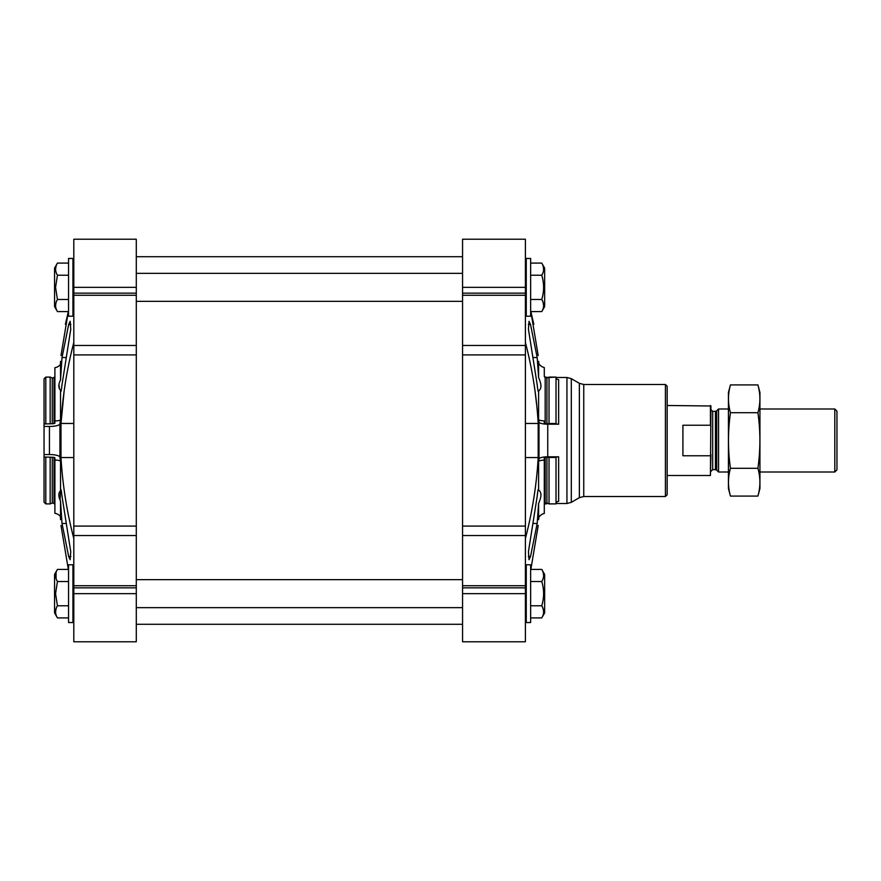 <?xml version="1.0" encoding="UTF-8"?>
<svg xmlns="http://www.w3.org/2000/svg" width="881" height="881" viewBox="0 0 881 881"><rect width="100%" height="100%" fill="white"/><g stroke="black" fill="none" stroke-linecap="round" stroke-linejoin="round"><path stroke-width="1.32" d="M60.987 525.45C60.393 517.775 60.393 517.775 60.987 525.45L68.333 569.401L60.987 525.45M60.084 499.968L60.525 490.805C60.767 487.755 61.263 489.616 62.022 496.388L70.744 551.649L70.161 559.699L68.685 556.539L62.022 523.479L60.525 501.146L60.525 516.618A8.755 8.458 0 0 0 54.897 513.304L54.897 460.014A8.755 2.269 0 0 1 60.525 460.895L60.525 490.805C58.289 492.886 58.289 496.333 60.525 501.146M61.417 517.775L61.593 519.658M73.806 345.473L73.806 641.786L136.291 641.786L136.291 239.214L73.806 239.214L73.806 345.473L136.291 345.473M60.547 361.342L60.382 364.569A8.755 8.458 0 0 1 54.897 367.696A8.755 8.458 180 0 0 60.525 364.382L60.525 379.854L62.022 357.521L68.685 324.461L70.161 321.301L70.744 329.34L62.022 384.612C61.263 391.373 60.767 393.234 60.525 390.195L60.525 420.105A602.108 155.838 180 0 0 59.941 423.816L59.941 457.184A602.108 155.838 0 0 0 60.525 460.895M73.806 342.456C66.846 369.183 62.573 396.186 60.987 423.453L64.082 391.682M60.987 355.55C60.393 363.225 60.393 363.225 60.987 355.55L68.333 311.599L65.392 324.285M73.806 457.547L60.987 457.547C62.573 484.803 66.846 511.806 73.806 538.544M60.987 457.547L60.987 423.453L73.806 423.453M60.811 391.671L60.525 390.195C58.289 388.069 58.289 384.623 60.525 379.854M59.456 388.719L58.972 384.369M54.897 367.696L54.897 420.986A8.755 2.269 180 0 0 60.525 420.105M538.181 525.682L530.869 569.401L538.203 525.45C538.798 517.775 538.798 517.775 538.203 525.45M528.314 556.539L530.516 556.539L529.029 559.699L528.446 551.649L537.179 496.388C537.851 490.288 538.335 488.173 538.599 490.034L538.39 489.329M538.654 519.658L538.754 517.521A8.755 8.458 180 0 1 544.293 513.447L544.293 460.047A8.755 2.269 0 0 0 538.599 461.215L538.599 490.034C541.705 492.16 541.705 496.598 538.599 503.359L537.179 523.479L530.516 556.539M525.395 345.473L525.395 535.527L462.558 535.527L462.558 239.214L525.395 239.214L525.395 345.473L462.558 345.473M525.395 457.547L538.203 457.547L538.203 423.453C536.617 396.186 532.344 369.183 525.395 342.456M558.642 424.19L558.642 379.634A2.621 2.533 180 0 1 556.021 377.101L556.021 423.508A2.621 0.683 180 0 0 558.642 424.19L547.751 424.19A8.755 2.269 180 0 1 539.007 422.021A602.108 155.838 180 0 0 538.599 419.785L538.599 390.966C538.324 392.827 537.851 390.701 537.179 384.612L528.446 329.34L529.029 321.301L530.516 324.461L537.179 357.521L538.599 377.641L538.599 363.192A8.755 8.458 180 0 0 544.293 367.553L544.293 376.022A1.751 1.696 180 0 0 545.174 377.486A3.502 3.381 180 0 0 546.925 377.949L546.925 423.739L549.028 423.508L549.028 377.101L546.925 377.949M538.39 391.671L538.599 390.966C541.705 388.807 541.705 384.358 538.599 377.641L537.994 365.89M544.293 513.447A8.755 8.458 0 0 0 538.599 517.808L538.599 503.359M538.599 461.215A602.108 155.838 0 0 0 539.007 458.979A8.755 2.269 0 0 1 547.751 456.81L558.642 456.81A2.621 0.683 0 0 0 556.021 457.492L556.021 503.899L549.028 503.899L549.028 457.492L556.021 457.492M538.203 457.547C536.617 484.803 532.344 511.806 525.395 538.544M536.738 405.491L535.108 391.682M538.203 355.55C538.798 363.225 538.798 363.225 538.203 355.55C538.798 363.225 538.798 363.225 538.203 355.55L530.869 311.599L533.809 324.285M462.558 535.527L462.558 641.786L525.395 641.786L525.395 593.651L462.558 593.651M525.395 535.527L525.395 593.651M583.751 496.51L583.751 384.49L665.419 384.49L665.419 496.51L583.751 496.51L579.368 497.688L571.306 502.335L571.306 378.665L566.935 377.486L566.935 503.514L571.306 502.335M665.419 384.49L667.17 386.241L667.17 494.759L665.419 496.51M556.021 423.508L549.028 423.508M566.935 377.486L556.054 377.486A2.621 2.533 0 0 1 556.021 377.101L547.751 377.608M538.599 419.785A8.755 2.269 180 0 0 544.293 420.953L544.293 423.221L545.174 423.618A3.502 0.903 180 0 0 546.925 423.739M566.935 503.514L556.054 503.514A2.621 2.533 180 0 0 556.021 503.899L549.028 503.899L546.925 503.051A3.502 3.381 0 0 0 545.174 503.514A1.751 1.696 0 0 0 544.293 504.978M556.021 377.101L549.028 377.101M544.293 376.022L544.293 367.553A8.755 8.458 0 0 1 538.754 363.479L538.654 361.342M544.293 460.047L544.293 457.779L545.174 457.382A3.502 0.903 0 0 1 546.925 457.261L549.028 457.492M546.925 503.051L546.925 457.261M558.642 456.81L558.642 501.366A2.621 2.533 0 0 0 556.021 503.899M526.265 593.651L526.265 622.537L530.637 622.537L530.637 564.776L526.265 564.776L526.265 593.651M526.265 287.349L526.265 316.224L530.637 316.224L530.637 258.463L526.265 258.463L526.265 287.349M543.137 608.793L543.632 611.843M530.637 617.911L541.76 617.911C544.227 613.881 544.227 609.828 541.76 605.776C544.216 597.692 544.216 589.609 541.76 581.526C544.227 577.495 544.227 573.454 541.76 569.401L530.637 569.401M530.637 605.776L541.76 605.776M530.637 581.526L541.76 581.526M543.137 572.408L543.632 575.469M541.76 569.401L544.645 574.401L544.645 612.912L541.76 617.911M543.137 302.48L543.632 305.531M530.637 311.599L541.76 311.599C544.227 307.568 544.227 303.527 541.76 299.474C544.216 291.391 544.216 283.308 541.76 275.224C544.227 271.183 544.227 267.141 541.76 263.089L530.637 263.089M530.637 299.474L541.76 299.474M530.637 275.224L541.76 275.224M543.137 266.106L543.632 269.157M541.76 263.089L544.645 268.088L544.645 306.599L541.76 311.599M54.897 376.022A1.751 1.696 180 0 1 54.027 377.486A3.502 3.381 180 0 1 52.276 377.949L50.162 377.101L45.801 377.101L44.05 378.786L44.05 457.03L52.276 457.261A3.502 0.903 0 0 1 54.027 457.382L54.897 457.779L54.897 460.014M45.801 457.492L45.801 503.899L50.162 503.899L45.801 503.899L44.05 502.214L44.05 457.03M44.05 426.459L49.446 426.459A10.506 2.72 180 0 0 59.941 423.816M59.941 457.184A10.506 2.72 0 0 0 49.446 454.541L44.05 454.541M54.897 420.986L54.897 423.221L54.027 423.618A3.502 0.903 180 0 1 52.276 423.739L44.05 423.97M52.276 377.949L52.276 423.739M45.801 423.508L45.801 377.101L50.162 377.101L50.162 423.508M54.897 504.978A1.751 1.696 0 0 0 54.027 503.514A1.751 1.696 180 0 1 54.897 504.978L54.897 513.304M50.162 457.492L50.162 503.899L52.276 503.051A3.502 3.381 0 0 1 54.027 503.514A3.502 3.381 180 0 0 52.276 503.051L52.276 457.261M45.801 377.101L44.05 378.786M50.162 503.899L52.276 503.051M68.553 593.651L68.553 622.537L72.936 622.537L72.936 564.776L68.553 564.776L68.553 593.651M68.553 287.349L68.553 316.224L72.936 316.224L72.936 258.463L68.553 258.463L68.553 287.349M68.553 617.911L57.441 617.911C54.974 613.881 54.974 609.828 57.441 605.776L55.558 593.651L57.441 581.526C54.974 577.495 54.974 573.454 57.441 569.401L68.553 569.401M56.065 608.793L55.558 611.843M68.553 605.776L57.441 605.776M68.553 581.526L57.441 581.526M56.065 572.408L56.065 578.52M57.441 569.401L54.556 574.401L54.556 612.912L57.441 617.911L54.556 612.912M68.553 311.599L57.441 311.599C54.974 307.568 54.974 303.527 57.441 299.474L55.558 287.349L57.441 275.224C54.974 271.183 54.974 267.141 57.441 263.089L68.553 263.089M56.065 302.48L55.558 305.531M68.553 299.474L57.441 299.474M68.553 275.224L57.441 275.224M56.065 266.106L55.558 269.157M54.556 268.088L57.441 263.089L54.556 268.088L54.556 306.599L57.441 311.599M710.923 426.415L710.427 425.237L682.918 425.237L682.918 455.763L710.427 455.763L710.923 454.585L710.427 475.509L710.923 405.987L667.17 405.491M710.427 425.237L710.427 405.491M834.803 408.993L834.803 472.007L836.95 469.859L836.95 411.141L834.803 408.993L759.94 408.993M728.433 472.007L718.544 472.007L718.544 408.993L728.433 408.993M730.448 384.92L728.433 392.452L728.433 488.548L730.448 496.08C727.816 486.819 727.816 477.557 730.448 468.296C727.827 450.004 727.827 431.47 730.448 412.704C727.816 403.443 727.816 394.181 730.448 384.92L757.913 384.92C760.545 394.181 760.545 403.443 757.913 412.704C760.545 430.996 760.545 449.53 757.913 468.296C760.545 477.557 760.545 486.819 757.913 496.08L730.448 496.08M730.448 412.704L757.913 412.704M730.448 468.296L757.913 468.296M757.913 384.92L759.94 392.452L759.94 488.548L757.913 496.08M65.976 523.479L62.022 523.479M533.225 523.479L537.179 523.479M539.007 422.021L539.007 458.979M547.751 424.19L547.751 456.81M525.395 287.349L462.558 287.349M525.395 293.142L462.558 293.142M525.395 295.267L462.558 295.267M525.395 354.911L462.558 354.911M525.395 526.089L462.558 526.089M525.395 585.733L462.558 585.733M525.395 587.858L462.558 587.858M583.751 384.49L579.368 383.312L579.368 497.688M525.395 423.453L538.203 423.453M545.174 377.486L545.174 423.618M545.174 503.514L545.174 457.382M533.225 357.521L537.179 357.521M528.314 324.461L530.516 324.461M73.806 287.349L136.291 287.349M73.806 293.142L136.291 293.142M73.806 295.267L136.291 295.267M73.806 354.911L136.291 354.911M73.806 526.089L136.291 526.089M73.806 535.527L136.291 535.527M73.806 585.733L136.291 585.733M73.806 587.858L136.291 587.858M73.806 593.651L136.291 593.651M49.446 426.459L49.446 454.541M54.027 377.486L54.027 423.618M54.027 503.514L54.027 457.382M70.876 556.539L68.685 556.539M65.976 357.521L62.022 357.521M70.876 324.461L68.685 324.461M716.693 410.843L715.449 411.361L715.449 469.639L716.693 470.157L716.693 410.843L718.544 408.993M715.449 469.639L712.674 469.639L712.674 411.361L710.923 409.61M60.547 519.658L60.382 516.431M547.751 503.514L544.524 504.13M544.524 376.87L547.751 377.486M579.368 383.312L571.306 378.665M462.558 256.712L136.291 256.712M462.558 624.288L136.291 624.288M525.395 621.656L526.265 622.537M525.395 565.646L526.265 564.776M525.395 315.354L526.265 316.224M525.395 259.344L526.265 258.463M73.806 565.646L72.936 564.776M73.806 621.656L72.936 622.537M73.806 259.344L72.936 258.463M73.806 315.354L72.936 316.224M136.291 607.659L462.558 607.659M136.291 579.654L462.558 579.654M136.291 301.346L462.558 301.346M136.291 273.341L462.558 273.341M710.427 475.509L667.17 475.509M834.803 472.007L759.94 472.007M716.693 470.157L718.544 472.007M715.449 411.361L712.674 411.361M712.674 469.639L710.923 471.39"/></g></svg>
